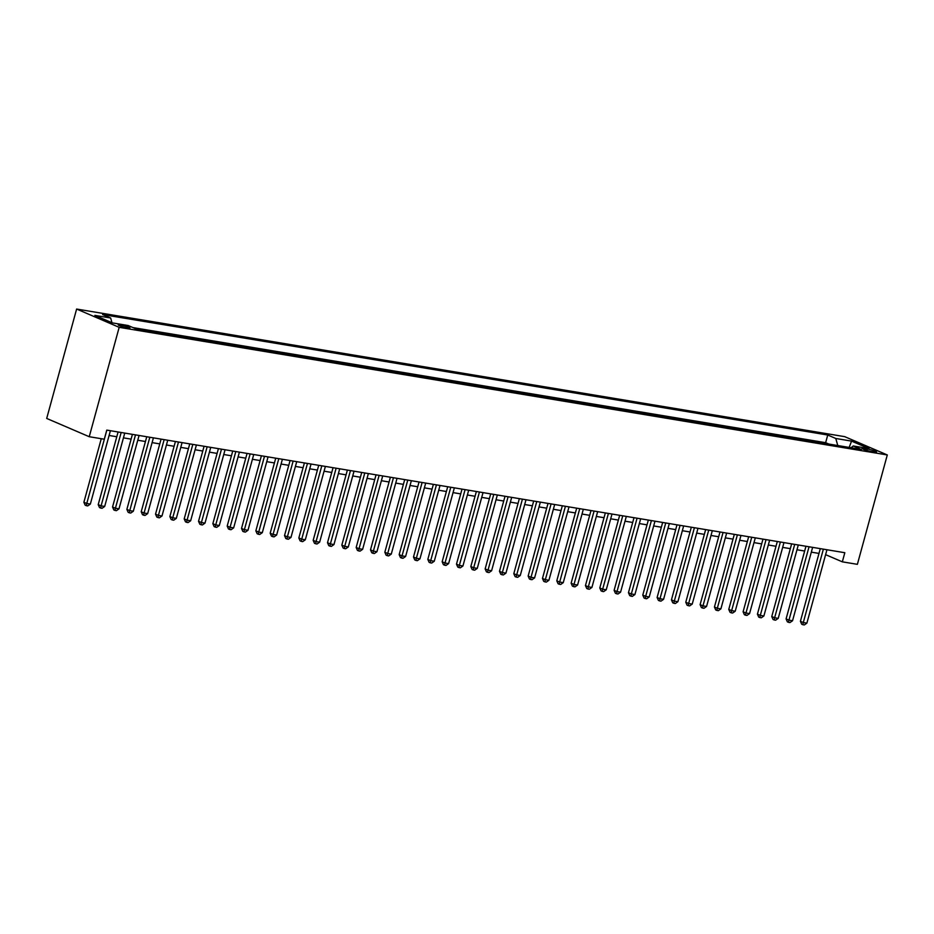 <?xml version="1.0" encoding="UTF-8"?>
<svg xmlns="http://www.w3.org/2000/svg" width="934" height="934" viewBox="0 0 934 934"><rect width="100%" height="100%" fill="white"/><g stroke="black" fill="none" stroke-linecap="round" stroke-linejoin="round"><path stroke-width="1.4" d="M127.76 327.997A6.094 0.736 15.3 0 0 129.954 328.021A6.094 0.736 15.3 0 0 126.709 326.445A6.094 0.736 15.3 0 0 120.404 324.834A6.094 0.736 15.3 0 0 118.209 324.81A6.094 0.736 15.3 0 0 121.455 326.386A6.094 0.736 15.3 0 0 127.76 327.997M119.178 327.332L89.244 436.715L46.7 418.444L76.623 309.049L844.756 436.668L887.3 454.951L119.178 327.332L76.623 309.049M825.609 554.656L842.328 561.836L844.826 552.718L106.791 430.107L104.293 439.213L89.244 436.715M867.289 448.95L864.137 448.437A5.908 0.712 15.3 0 0 862.012 448.402A5.908 0.712 15.3 0 0 865.153 449.931A5.908 0.712 15.3 0 0 871.27 451.496L874.422 452.021A5.908 0.712 15.3 0 0 876.547 452.044A5.908 0.712 15.3 0 0 873.407 450.515A5.908 0.712 15.3 0 0 867.289 448.95L866.88 450.468M837.775 445.541L835.79 438.478L827.746 435.022L102.612 314.548L110.656 318.004L94.894 315.388L112.372 322.895L128.133 325.511L136.189 328.978L861.323 449.452L853.267 445.985L851.084 447.748M835.79 438.478L851.551 441.105L869.029 448.612L853.267 445.985M828.843 444.059L825.644 442.681L132.99 327.601M842.328 561.836L857.377 564.334L887.3 454.951M109.115 435.478L116.785 436.75M123.44 437.859L131.122 439.132M137.777 440.241L145.447 441.513M152.102 442.623L159.784 443.895M166.439 444.993L174.109 446.277M180.764 447.374L188.435 448.659M195.101 449.756L202.771 451.04M209.426 452.138L217.097 453.41M223.751 454.519L231.434 455.792M238.088 456.901L245.759 458.174M252.413 459.283L260.096 460.555M266.75 461.665L274.421 462.937M281.076 464.046L288.758 465.319M295.413 466.428L303.083 467.701M309.738 468.81L317.42 470.082M324.075 471.191L331.745 472.464M338.4 473.573L346.082 474.846M352.737 475.955L360.407 477.227M367.062 478.336L374.744 479.609M381.399 480.706L389.069 481.991M395.724 483.088L403.406 484.372M410.061 485.47L417.731 486.754M424.386 487.852L432.057 489.136M438.723 490.233L446.394 491.506M453.048 492.615L460.719 493.888M467.385 494.997L475.056 496.269M481.711 497.378L489.381 498.651M496.036 499.76L503.718 501.033M510.373 502.142L518.043 503.414M524.698 504.523L532.38 505.796M539.035 506.905L546.705 508.178M553.36 509.287L561.042 510.559M567.697 511.669L575.367 512.941M582.022 514.05L589.704 515.323M596.359 516.432L604.029 517.705M610.684 518.802L618.366 520.086M625.021 521.184L632.692 522.468M639.346 523.565L647.029 524.85M653.683 525.947L661.354 527.22M668.008 528.329L675.679 529.601M682.345 530.71L690.016 531.983M696.671 533.092L704.341 534.365M711.007 535.474L718.678 536.746M725.333 537.856L733.003 539.128M739.658 540.237L747.34 541.51M753.995 542.619L761.665 543.892M768.32 545.001L776.002 546.273M782.657 547.382L790.327 548.655M796.982 549.764L804.664 551.037M811.319 552.146L818.99 553.418M825.644 442.681L827.746 435.022M110.656 318.004L111.987 322.732M849.169 447.433L851.551 441.105M820.297 548.643L800.415 621.297L803.298 622.534L823.368 549.157M806.883 623.13L804.291 624.951L802.855 624.718L803.298 622.534L806.883 623.13L826.952 549.752M802.855 624.718L801.711 624.216L800.415 621.297M805.96 546.262L786.089 618.915L788.961 620.153L809.042 546.775M792.546 620.748L789.966 622.569L788.529 622.336L788.961 620.153L792.546 620.748L812.627 547.371M788.529 622.336L787.374 621.834L786.089 618.915M791.635 543.88L771.764 616.545L774.636 617.771L794.706 544.394M778.22 618.366L775.629 620.188L774.193 619.954L774.636 617.771L778.22 618.366L798.29 544.989M774.193 619.954L773.048 619.464L771.764 616.545M777.31 541.51L757.427 614.163L760.299 615.389L780.38 542.012M763.884 615.985L761.303 617.806L759.867 617.572L760.299 615.389L763.884 615.985L783.965 542.607M759.867 617.572L758.712 617.082L757.427 614.163M762.973 539.128L743.102 611.782L745.974 613.008L766.043 539.63M749.558 613.603L746.966 615.424L745.542 615.191L745.974 613.008L749.558 613.603L769.628 540.226M745.542 615.191L744.386 614.7L743.102 611.782M748.648 536.746L728.765 609.4L731.637 610.626L751.718 537.248M735.221 611.221L732.641 613.043L731.205 612.809L731.637 610.626L735.221 611.221L755.302 537.844M731.205 612.809L730.061 612.319L728.765 609.4M734.311 534.365L714.44 607.018L717.312 608.256L737.381 534.867M720.896 608.851L718.304 610.673L716.88 610.427L717.312 608.256L720.896 608.851L740.966 535.462M716.88 610.427L715.724 609.937L714.44 607.018M719.986 531.983L700.103 604.637L702.975 605.874L723.056 532.497M706.559 606.47L703.979 608.291L702.543 608.046L702.975 605.874L706.559 606.47L726.64 533.092M702.543 608.046L701.399 607.555L700.103 604.637M705.649 529.601L685.778 602.255L688.65 603.492L708.719 530.115M692.234 604.088L689.642 605.909L688.218 605.664L688.65 603.492L692.234 604.088L712.303 530.71M688.218 605.664L687.062 605.174L685.778 602.255M691.323 527.22L671.441 599.873L674.313 601.111L694.394 527.733M677.897 601.706L675.317 603.527L673.881 603.282L674.313 601.111L677.897 601.706L697.978 528.329M673.881 603.282L672.737 602.792L671.441 599.873M676.987 524.838L657.116 597.491L659.988 598.729L680.057 525.352M663.572 599.324L660.98 601.146L659.556 600.901L659.988 598.729L663.572 599.324L683.641 525.947M659.556 600.901L658.4 600.41L657.116 597.491M662.661 522.456L642.779 595.11L645.663 596.347L665.732 522.97M649.235 596.943L646.655 598.764L645.219 598.519L645.663 596.347L649.235 596.943L669.316 523.565M645.219 598.519L644.075 598.029L642.779 595.11M648.324 520.075L628.454 592.728L631.326 593.966L651.395 520.588M634.91 594.561L632.318 596.382L630.894 596.149L631.326 593.966L634.91 594.561L654.979 521.184M630.894 596.149L629.738 595.647L628.454 592.728M633.999 517.693L614.117 590.346L617 591.584L637.07 518.207M620.573 592.179L617.993 594.001L616.557 593.767L617 591.584L620.573 592.179L640.654 518.802M616.557 593.767L615.413 593.265L614.117 590.346M619.662 515.311L599.791 587.965L602.663 589.202L622.745 515.825M606.248 589.798L603.668 591.619L602.232 591.385L602.663 589.202L606.248 589.798L626.317 516.42M602.232 591.385L601.076 590.883L599.791 587.965M605.337 512.929L585.455 585.583L588.338 586.821L608.408 513.443M591.923 587.416L589.331 589.237L587.895 589.004L588.338 586.821L591.923 587.416L611.992 514.039M587.895 589.004L586.75 588.502L585.455 585.583M591 510.548L571.129 583.201L574.001 584.439L594.082 511.061M577.586 585.034L575.005 586.856L573.569 586.622L574.001 584.439L577.586 585.034L597.655 511.657M573.569 586.622L572.414 586.12L571.129 583.201M576.675 508.166L556.792 580.82L559.676 582.057L579.745 508.68M563.26 582.653L560.669 584.474L559.232 584.24L559.676 582.057L563.26 582.653L583.33 509.275M559.232 584.24L558.088 583.75L556.792 580.82M562.338 505.784L542.467 578.45L545.339 579.675L565.42 506.298M548.923 580.271L546.343 582.092L544.907 581.859L545.339 579.675L548.923 580.271L569.004 506.893M544.907 581.859L543.751 581.368L542.467 578.45M548.013 503.414L528.142 576.068L531.014 577.294L551.083 503.916M534.598 577.889L532.006 579.71L530.57 579.477L531.014 577.294L534.598 577.889L554.668 504.512M530.57 579.477L529.426 578.987L528.142 576.068M533.688 501.033L513.805 573.686L516.677 574.912L536.758 501.535M520.261 575.507L517.681 577.329L516.245 577.095L516.677 574.912L520.261 575.507L540.342 502.13M516.245 577.095L515.089 576.605L513.805 573.686M519.351 498.651L499.48 571.304L502.352 572.542L522.421 499.153M505.936 573.137L503.344 574.947L501.908 574.714L502.352 572.542L505.936 573.137L526.005 499.748M501.908 574.714L500.764 574.223L499.48 571.304M505.025 496.269L485.143 568.923L488.015 570.16L508.096 496.771M491.599 570.756L489.019 572.577L487.583 572.332L488.015 570.16L491.599 570.756L511.68 497.367M487.583 572.332L486.439 571.841L485.143 568.923M490.689 493.888L470.818 566.541L473.69 567.779L493.759 494.401M477.274 568.374L474.682 570.195L473.258 569.95L473.69 567.779L477.274 568.374L497.343 494.997M473.258 569.95L472.102 569.46L470.818 566.541M476.363 491.506L456.481 564.159L459.353 565.397L479.434 492.02M462.937 565.992L460.357 567.814L458.921 567.568L459.353 565.397L462.937 565.992L483.018 492.615M458.921 567.568L457.777 567.078L456.481 564.159M462.026 489.124L442.156 561.778L445.028 563.015L465.097 489.638M448.612 563.611L446.02 565.432L444.596 565.187L445.028 563.015L448.612 563.611L468.681 490.233M444.596 565.187L443.44 564.696L442.156 561.778M447.701 486.742L427.819 559.396L430.691 560.634L450.772 487.256M434.275 561.229L431.695 563.05L430.259 562.805L430.691 560.634L434.275 561.229L454.356 487.852M430.259 562.805L429.115 562.315L427.819 559.396M433.364 484.361L413.493 557.014L416.366 558.252L436.435 484.874M419.95 558.847L417.358 560.669L415.934 560.423L416.366 558.252L419.95 558.847L440.019 485.47M415.934 560.423L414.778 559.933L413.493 557.014M419.039 481.979L399.157 554.633L402.04 555.87L422.11 482.493M405.613 556.466L403.033 558.287L401.597 558.053L402.04 555.87L405.613 556.466L425.694 483.088M401.597 558.053L400.452 557.551L399.157 554.633M404.702 479.597L384.831 552.251L387.703 553.488L407.773 480.111M391.288 554.084L388.696 555.905L387.271 555.672L387.703 553.488L391.288 554.084L411.357 480.706M387.271 555.672L386.116 555.17L384.831 552.251M390.377 477.216L370.494 549.869L373.378 551.107L393.447 477.729M376.951 551.702L374.371 553.523L372.935 553.29L373.378 551.107L376.951 551.702L397.032 478.325M372.935 553.29L371.79 552.788L370.494 549.869M376.04 474.834L356.169 547.487L359.041 548.725L379.122 475.348M362.626 549.32L360.045 551.142L358.609 550.908L359.041 548.725L362.626 549.32L382.695 475.943M358.609 550.908L357.453 550.406L356.169 547.487M361.715 472.452L341.832 545.106L344.716 546.343L364.785 472.966M348.3 546.939L345.708 548.76L344.272 548.527L344.716 546.343L348.3 546.939L368.37 473.561M344.272 548.527L343.128 548.024L341.832 545.106M347.378 470.071L327.507 542.724L330.379 543.962L350.46 470.584M333.963 544.557L331.383 546.378L329.947 546.145L330.379 543.962L333.963 544.557L354.033 471.18M329.947 546.145L328.791 545.654L327.507 542.724M333.053 467.701L313.17 540.354L316.054 541.58L336.123 468.203M319.638 542.175L317.046 543.997L315.61 543.763L316.054 541.58L319.638 542.175L339.707 468.798M315.61 543.763L314.466 543.273L313.17 540.354M318.716 465.319L298.845 537.972L301.717 539.198L321.798 465.821M305.301 539.794L302.721 541.615L301.285 541.381L301.717 539.198L305.301 539.794L325.382 466.416M301.285 541.381L300.129 540.891L298.845 537.972M304.391 462.937L284.52 535.591L287.392 536.817L307.461 463.439M290.976 537.412L288.384 539.233L286.948 539L287.392 536.817L290.976 537.412L311.045 464.035M286.948 539L285.804 538.509L284.52 535.591M290.065 460.555L270.183 533.209L273.055 534.446L293.136 461.057M276.639 535.042L274.059 536.863L272.623 536.618L273.055 534.446L276.639 535.042L296.72 461.653M272.623 536.618L271.467 536.128L270.183 533.209M275.728 458.174L255.858 530.827L258.73 532.065L278.799 458.687M262.314 532.66L259.722 534.481L258.286 534.236L258.73 532.065L262.314 532.66L282.383 459.283M258.286 534.236L257.142 533.746L255.858 530.827M261.403 455.792L241.521 528.446L244.393 529.683L264.474 456.306M247.977 530.279L245.397 532.1L243.961 531.855L244.393 529.683L247.977 530.279L268.058 456.901M243.961 531.855L242.817 531.364L241.521 528.446M247.066 453.41L227.195 526.064L230.068 527.301L250.137 453.924M233.652 527.897L231.06 529.718L229.636 529.473L230.068 527.301L233.652 527.897L253.721 454.519M229.636 529.473L228.48 528.983L227.195 526.064M232.741 451.029L212.859 523.682L215.731 524.92L235.812 451.542M219.315 525.515L216.735 527.336L215.299 527.091L215.731 524.92L219.315 525.515L239.396 452.138M215.299 527.091L214.155 526.601L212.859 523.682M218.404 448.647L198.533 521.3L201.405 522.538L221.475 449.161M204.99 523.133L202.398 524.955L200.973 524.71L201.405 522.538L204.99 523.133L225.059 449.756M200.973 524.71L199.818 524.219L198.533 521.3M204.079 446.265L184.196 518.919L187.069 520.156L207.15 446.779M190.653 520.752L188.073 522.573L186.637 522.339L187.069 520.156L190.653 520.752L210.734 447.374M186.637 522.339L185.492 521.837L184.196 518.919M189.742 443.883L169.871 516.537L172.743 517.775L192.813 444.397M176.328 518.37L173.736 520.191L172.311 519.958L172.743 517.775L176.328 518.37L196.397 444.993M172.311 519.958L171.155 519.456L169.871 516.537M175.417 441.502L155.534 514.155L158.418 515.393L178.487 442.016M161.991 515.988L159.41 517.81L157.974 517.576L158.418 515.393L161.991 515.988L182.072 442.611M157.974 517.576L156.83 517.074L155.534 514.155M161.08 439.12L141.209 511.774L144.081 513.011L164.15 439.634M147.665 513.607L145.074 515.428L143.649 515.194L144.081 513.011L147.665 513.607L167.735 440.229M143.649 515.194L142.493 514.692L141.209 511.774M146.755 436.738L126.872 509.392L129.756 510.629L149.825 437.252M133.328 511.225L130.748 513.046L129.312 512.813L129.756 510.629L133.328 511.225L153.41 437.848M129.312 512.813L128.168 512.311L126.872 509.392M132.418 434.357L112.547 507.01L115.419 508.248L135.5 434.87M119.003 508.843L116.423 510.664L114.987 510.431L115.419 508.248L119.003 508.843L139.073 435.466M114.987 510.431L113.831 509.941L112.547 507.01M118.093 431.975L98.21 504.64L101.094 505.866L121.163 432.489M104.678 506.462L102.086 508.283L100.65 508.049L101.094 505.866L104.678 506.462L124.747 433.084M100.65 508.049L99.506 507.559L98.21 504.64M101.269 438.711L83.885 502.258L86.757 503.484L106.838 430.107M90.341 504.08L87.761 505.901L86.325 505.668L86.757 503.484L90.341 504.08L110.41 430.702M86.325 505.668L85.169 505.177L83.885 502.258M863.857 449.464L864.137 448.437"/></g></svg>
